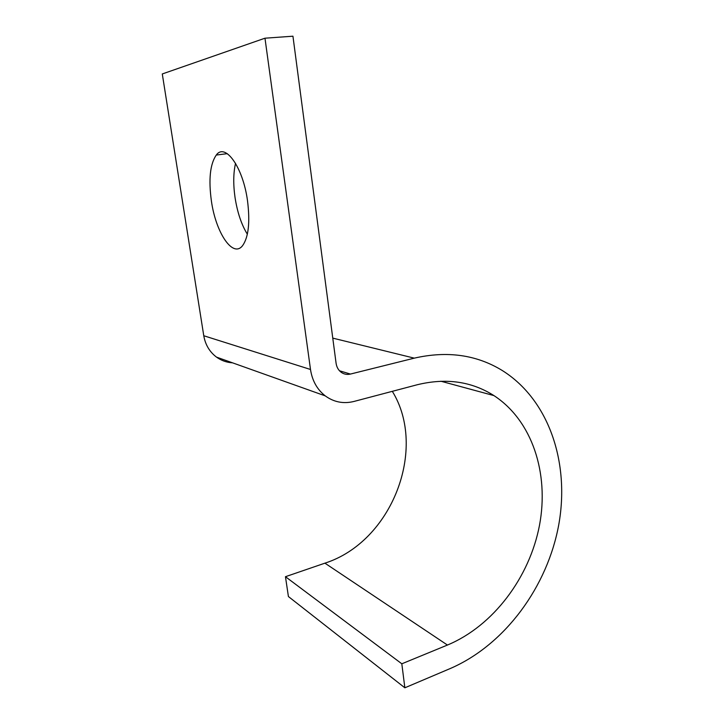 <?xml version="1.0" encoding="UTF-8"?>
<svg xmlns="http://www.w3.org/2000/svg" width="724" height="724" viewBox="0 0 724 724"><rect width="100%" height="100%" fill="white"/><g stroke="black" fill="none" stroke-linecap="round" stroke-linejoin="round"><path stroke-width="1.09" d="M247.346 234.232C241.454 224.612 237.354 212.367 235.038 197.498C233.173 184.421 233.336 173.018 235.544 163.307M247.508 200.729C243.029 167.181 225.245 142.465 216.268 155.054C210.078 164.149 208.458 179.462 211.399 201.01C215.824 232.775 232.929 258.504 242.64 245.572C248.549 237.155 250.178 222.205 247.508 200.729M324.913 563.163L285.455 576.702L401.82 663.799L447.441 645.048L324.913 563.163C392.1 541.679 427.694 448.681 392.317 391.322M264.975 38.2L310.496 369.475L203.77 335.746L162.285 73.957L264.975 38.2L292.939 36.2L336.09 363.285C336.669 367.177 338.389 370.19 341.239 372.326C344.027 374.263 347.086 374.842 350.434 374.064L414.282 358.145C447.197 350.633 476.519 354.751 502.23 370.48C548.756 399.585 569.842 462.292 558.837 524.276C547.688 586.268 505.207 644.831 450.165 668.569L404.852 687.8L288.414 596.549L285.455 576.702M404.852 687.8L401.82 663.799M203.77 335.746C205.354 344.778 209.598 351.9 216.503 357.113C221.327 360.579 226.666 362.489 232.531 362.824M310.496 369.475C312.234 380.743 317.148 389.539 325.239 395.874C333.945 402.182 343.52 404.037 353.973 401.449L417.359 384.716C446.047 377.765 471.568 381.394 493.931 395.594C532.104 420.454 549.299 473.188 539.507 525.226C529.615 577.263 493.406 625.907 447.441 645.048M414.282 358.145L332.778 338.126M350.434 374.064L339.466 370.751M216.268 155.054L227.282 153.66M325.239 395.874L216.503 357.113M493.931 395.594L440.862 381.222"/></g></svg>
